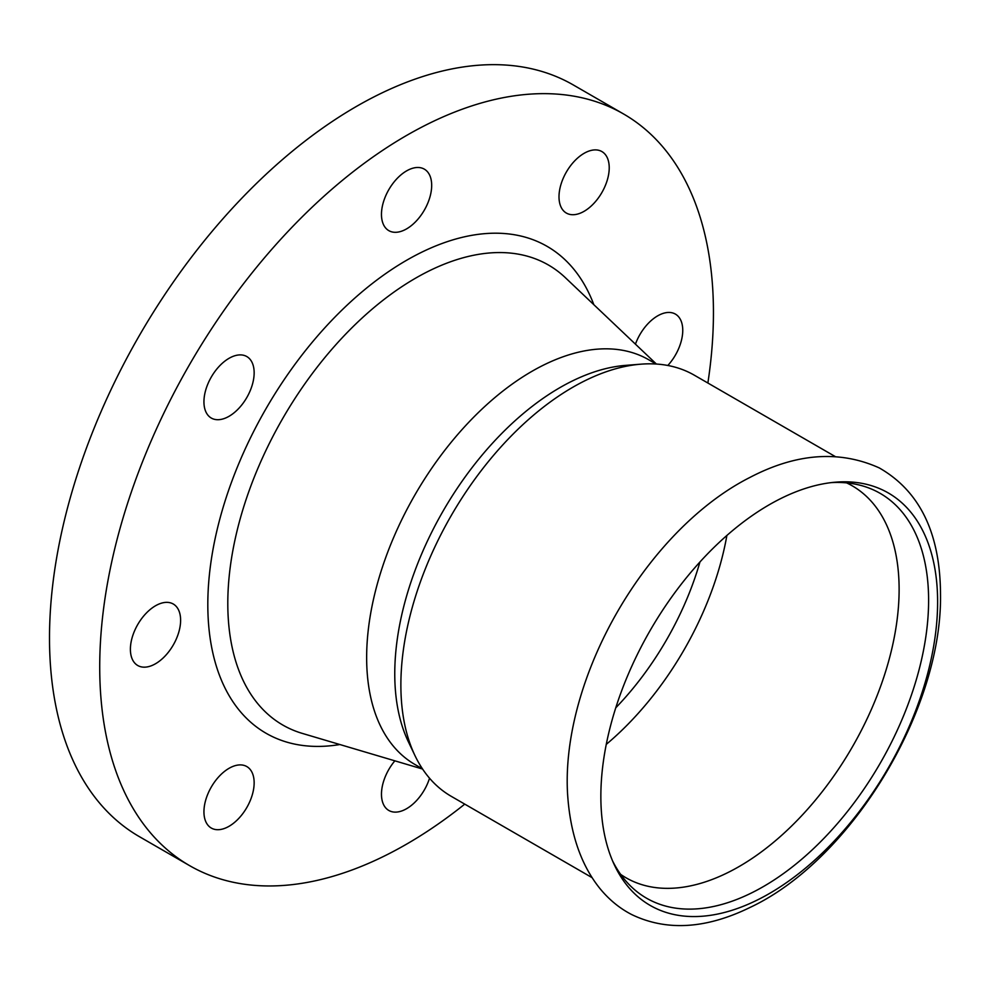 <?xml version="1.0" encoding="UTF-8"?>
<svg xmlns="http://www.w3.org/2000/svg" width="990" height="990" viewBox="0 0 990 990"><rect width="100%" height="100%" fill="white"/><g stroke="black" fill="none" stroke-linecap="round" stroke-linejoin="round"><path stroke-width="1.49" d="M620.631 874.368A226.277 130.643 120 0 0 625.977 877.759A226.277 130.643 120 0 0 800.341 817.134A226.277 130.643 120 0 0 899.118 589.409A226.277 130.643 120 0 0 852.254 485.83A226.277 130.643 120 0 0 846.648 482.897M612.637 861.04A233.702 134.925 120 0 0 798.002 862.352A233.702 134.925 120 0 0 928.608 600.386A233.702 134.925 120 0 0 831.105 482.625M600.856 796.405A238.132 137.486 120 0 0 614.097 864.332A238.132 137.486 120 0 0 802.63 870.482A238.132 137.486 120 0 0 937.617 601.97A238.132 137.486 120 0 0 834.694 482.254A238.132 137.486 120 0 0 600.856 796.405M567.196 781.048A243.132 140.37 120 0 0 567.53 793.188C569.955 832.8 580.697 864.493 599.73 888.278C608.974 899.613 619.678 908.399 631.83 914.624C666.654 931.33 706.043 928.942 750.012 907.459C851.351 860.025 942.629 709.285 940.5 593.728C940.116 532.954 919.685 491.003 879.207 467.886C839.359 449.98 796.22 453.185 749.789 477.502A243.132 140.37 120 0 0 567.196 781.048M667.829 365.471A35.504 20.505 120 0 0 682.754 330.351A35.504 20.505 120 0 0 675.403 314.102A35.504 20.505 120 0 0 635.444 344.149M601.87 151.557L601.87 151.557A35.504 20.505 120 0 0 566.354 172.062A35.504 20.505 120 0 0 566.354 213.06L566.354 213.06A35.504 20.505 120 0 0 601.87 192.555A35.504 20.505 120 0 0 601.87 151.557M406.581 170.899A35.504 20.505 120 0 0 383.378 202.195A35.504 20.505 120 0 0 388.822 230.645A35.504 20.505 120 0 0 406.581 228.888A35.504 20.505 120 0 0 429.771 197.592A35.504 20.505 120 0 0 424.326 169.142A35.504 20.505 120 0 0 406.581 170.899M211.291 377.054A35.504 20.505 120 0 0 211.291 418.052A35.504 20.505 120 0 0 246.795 397.559A35.504 20.505 120 0 0 246.795 356.549A35.504 20.505 120 0 0 211.291 377.054M130.395 649.254A35.504 20.505 120 0 0 137.758 665.515A35.504 20.505 120 0 0 165.12 655.999A35.504 20.505 120 0 0 180.613 620.26A35.504 20.505 120 0 0 173.262 604.011A35.504 20.505 120 0 0 145.901 613.528A35.504 20.505 120 0 0 130.395 649.254M246.795 766.557L246.795 766.557A35.504 20.505 120 0 0 211.291 787.05A35.504 20.505 120 0 0 211.291 828.048L211.291 828.048A35.504 20.505 120 0 0 246.795 807.555A35.504 20.505 120 0 0 246.795 766.557M394.874 760.827A35.504 20.505 120 0 0 388.822 810.463A35.504 20.505 120 0 0 406.581 808.706A35.504 20.505 120 0 0 429.536 778.214M606.264 744.381A226.277 130.643 120 0 0 726.883 535.454M615.768 707.801A213.036 122.995 120 0 0 699.955 561.961M835.189 456.526L694.349 375.21A243.132 140.37 120 0 0 640.951 364.171A243.132 140.37 120 0 0 400.876 685.018A243.132 140.37 120 0 0 414.971 755.593A243.132 140.37 120 0 0 451.23 796.319L592.057 877.635M640.951 364.171L625.532 365.384A233.702 134.925 120 0 0 394.762 673.794A233.702 134.925 120 0 0 408.301 741.634L414.971 755.593M656.123 364.023L648.747 359.766A233.702 134.925 120 0 0 468.666 422.384A233.702 134.925 120 0 0 366.647 657.57A233.702 134.925 120 0 0 415.045 764.552L422.421 768.797M707.875 383.019A433.966 250.557 120 0 0 713.443 312.642A433.966 250.557 120 0 0 623.564 113.974L573.346 84.979A433.966 250.557 120 0 0 238.937 201.242A433.966 250.557 120 0 0 49.5 637.981A433.966 250.557 120 0 0 139.38 836.649L189.597 865.631A433.966 250.557 120 0 0 464.756 804.127M623.564 113.974A433.966 250.557 120 0 0 289.142 230.237A433.966 250.557 120 0 0 99.718 666.975A433.966 250.557 120 0 0 189.597 865.631M656.407 364.048L565.377 277.695A265.605 153.351 120 0 0 355.843 323.928A265.605 153.351 120 0 0 227.799 603.455A265.605 153.351 120 0 0 302.284 733.392L422.582 769.044M593.814 304.66A281.098 162.298 120 0 0 372.723 283.19A281.098 162.298 120 0 0 207.813 604.568A281.098 162.298 120 0 0 339.867 744.529"/></g></svg>
